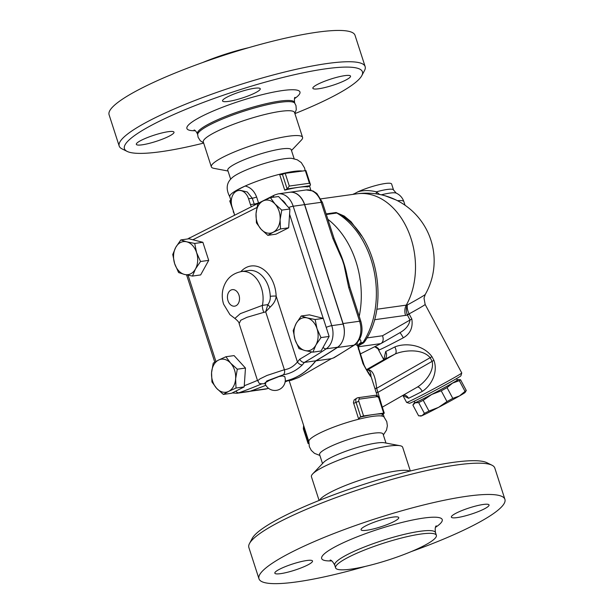 <?xml version="1.0" encoding="UTF-8"?>
<svg xmlns="http://www.w3.org/2000/svg" width="614" height="614" viewBox="0 0 614 614"><rect width="100%" height="100%" fill="white"/><g stroke="black" fill="none" stroke-linecap="round" stroke-linejoin="round"><path stroke-width="0.92" d="M294.827 113.375L296.27 109.745L295.994 105.6L294.712 103.121A51.069 8.419 162.1 0 0 261.955 105.976A51.069 8.419 162.1 0 0 211.147 124.166A51.069 8.419 162.1 0 0 197.677 134.458L198.092 137.221L200.294 140.752L203.587 142.847M228.017 171.022L213.987 168.366A47.938 7.898 -17.9 0 1 211.331 166.824L203.311 141.987A47.938 7.898 -17.9 0 1 215.89 131.88A47.938 7.898 -17.9 0 1 264.787 114.511A47.938 7.898 -17.9 0 1 294.551 112.515L302.572 137.352A47.938 7.898 -17.9 0 1 301.32 140.161L291.489 150.522M203.664 143.085A125.056 20.615 -17.9 0 1 127.159 151.412A125.056 20.615 -17.9 0 1 157.245 122.309A125.056 20.615 -17.9 0 1 294.037 74.801A125.056 20.615 -17.9 0 1 361.823 75.614A125.056 20.615 -17.9 0 1 294.904 113.621M168.198 131.703A19.802 3.262 -17.9 0 1 174.008 132.179A19.802 3.262 -17.9 0 1 156.171 141.366A19.802 3.262 -17.9 0 1 136.323 144.351A19.802 3.262 -17.9 0 1 147.291 137.62A19.802 3.262 -17.9 0 1 168.198 131.703M318.666 88.769A19.802 3.262 -17.9 0 1 312.856 88.301A19.802 3.262 -17.9 0 1 330.7 79.106A19.802 3.262 -17.9 0 1 350.54 76.128A19.802 3.262 -17.9 0 1 339.58 82.852A19.802 3.262 -17.9 0 1 318.666 88.769M255.048 92.944A19.802 3.262 -17.9 0 1 234.847 100.12A19.802 3.262 -17.9 0 1 222.552 100.942A19.802 3.262 -17.9 0 1 240.396 91.747A19.802 3.262 -17.9 0 1 260.244 88.769A19.802 3.262 -17.9 0 1 255.048 92.944M361.823 75.614L364.509 70.549A129.232 21.298 162.1 0 0 365.146 66.604A129.232 21.298 162.1 0 0 284.927 71.968A129.232 21.298 162.1 0 0 153.109 118.794A129.232 21.298 162.1 0 0 119.193 146.048A129.232 21.298 162.1 0 0 122.017 148.872L127.159 151.412M365.146 66.604L355.03 35.305A129.232 21.298 162.1 0 0 274.819 40.67A129.232 21.298 162.1 0 0 142.993 87.495A129.232 21.298 162.1 0 0 109.085 114.741L119.193 146.048M202.674 62.528A52.942 8.726 -17.9 0 1 248.578 47.7M211.331 166.824A47.938 7.898 -17.9 0 1 223.91 156.716A47.938 7.898 -17.9 0 1 272.816 139.347A47.938 7.898 -17.9 0 1 302.572 137.352M230.672 179.234L227.771 170.247A33.348 5.495 -17.9 0 1 236.52 163.217A33.348 5.495 -17.9 0 1 270.536 151.128A33.348 5.495 -17.9 0 1 291.243 149.747L294.144 158.734M229.966 197.117C225.614 189.074 226.397 182.558 232.322 177.569A33.348 5.495 -17.9 0 1 239.683 172.994A33.348 5.495 -17.9 0 1 291.834 158.351L297.26 159.793L301.282 162.58L304.567 167.96L305.127 170.562M302.019 170.991A39.603 6.524 162.1 0 0 279.593 174.284A39.603 6.524 162.1 0 0 245.139 186.034A39.603 6.524 162.1 0 0 236.006 190.632A39.603 6.524 162.1 0 0 229.759 196.741L231.271 201.423M281.542 174.668L279.593 174.284L284.712 190.133A39.603 6.524 162.1 0 1 298.627 187.301L310.116 185.697L310.469 184.637L309.418 183.248L289.309 186.065L285.203 173.348L281.542 174.668M310.469 184.637L305.925 170.585L285.203 173.348M230.864 200.179L229.72 200.916L233.497 211.377M258.586 203.05L256.621 197.002C254.211 190.862 250.389 187.209 245.139 186.034L236.006 190.632L235.615 191.714M234.402 215.23A6.255 4.49 -98 0 0 233.995 212.904L232.1 207.033A12.503 8.98 82 0 1 238.593 190.509L240.151 190.286L247.258 191.975L252.27 198.23L254.564 205.076M289.654 192.266A18.758 13.47 82 0 1 289.731 192.251A18.758 13.47 82 0 1 304.674 204.615L343.088 323.54A19.41 13.938 82 0 1 344.17 335.029M341.844 342.435A19.41 13.938 82 0 1 337.347 347.516A708.733 508.96 82 0 1 315.834 360.863A89.629 64.363 82 0 1 285.249 381.033A89.629 64.363 -98 0 0 315.734 360.825A708.671 508.914 -98 0 0 337.577 347.225A18.758 13.47 -98 0 0 343.103 324.062L304.529 204.639A18.758 13.47 -98 0 0 289.585 192.274L278.234 193.863A18.758 13.47 -98 0 1 293.185 206.227A4.168 0.691 162.1 0 0 288.618 207.532M238.593 190.509A12.503 8.98 82 0 1 248.555 198.752L250.451 204.615A6.255 4.49 -98 0 0 251.448 206.649M285.234 381.164L291.205 380.289L298.826 377.403L331.353 358.683L315.834 360.863M331.353 358.683L334.169 357.663L354.662 344.907C361.508 339.235 363.565 331.376 360.832 321.322A4.168 0.691 162.1 0 0 359.604 321.222A19.41 13.938 82 0 1 353.864 345.198L337.347 347.516M361.592 235.883L351.062 221.731L344.247 216.067L336.096 212.513L326.134 213.91M232.176 392.945L236.966 393.252L248.309 391.663A18.758 13.47 -98 0 0 250.22 391.202A708.671 508.914 -98 0 0 265.862 385.27M315.734 360.825L304.383 362.413A708.671 508.914 -98 0 0 326.226 348.813A4.168 2.74 -123.7 0 1 323.079 347.386M311.766 351.952A704.504 505.921 82 0 1 299.686 359.221C300.952 361.377 302.518 362.437 304.383 362.413A89.629 64.363 -98 0 1 302.372 364.862A4.168 2.456 40.8 0 1 297.429 361.991C293.676 366.435 289.332 369.022 284.389 369.728L266.998 375.446L260.006 378.853L257.596 380.795C259.776 382.714 257.059 384.441 265.747 383.527M301.236 316.003L309.402 314.859L323.294 318.374L329.135 336.449L320.968 337.593L315.911 345.014A16.678 11.973 -98 0 0 317.024 328.697A16.678 11.973 -98 0 0 307.153 317.906A16.678 11.973 -98 0 0 296.186 323.432A16.678 11.973 -98 0 0 295.073 339.742A16.678 11.973 -98 0 0 304.935 350.54L299.018 348.637L295.073 339.742L293.185 330.562L296.186 323.432L301.236 316.003L307.153 317.906L315.128 319.518L317.024 328.697L320.968 337.593M270.375 197.654L275.049 204.032L281.765 210.118L280.099 219.682L280.491 228.953L273.123 232.292A16.678 11.973 -98 0 0 280.099 219.682A16.678 11.973 -98 0 0 275.049 204.032A16.678 11.973 -98 0 0 263.015 200.985L270.375 197.654L278.541 196.511L289.938 208.975L288.657 227.809L275.985 234.187L267.819 235.331L261.096 229.245L256.422 222.874L256.038 213.595A16.678 11.973 -98 0 0 261.096 229.245A16.678 11.973 -98 0 0 273.123 232.292L267.819 235.331M180.815 239.928L186.733 241.824A16.678 11.973 -98 0 0 175.757 247.35L180.815 239.928L188.982 238.785L202.873 242.292L208.706 260.367L200.655 274.926L192.489 276.07L184.515 274.458A16.678 11.973 -98 0 0 195.49 268.932A16.678 11.973 -98 0 0 196.595 252.615A16.678 11.973 -98 0 0 186.733 241.824L194.707 243.436L196.595 252.615L200.54 261.51L195.49 268.932L192.489 276.07M225.906 356.742L230.58 363.112A16.678 11.973 -98 0 0 218.546 360.073L225.906 356.742L234.072 355.598L245.47 368.055L244.188 386.897L231.516 393.275L223.35 394.418L216.627 388.332L211.953 381.962L211.569 372.683L213.235 363.12L218.546 360.073A16.678 11.973 -98 0 0 211.569 372.683A16.678 11.973 -98 0 0 216.627 388.332A16.678 11.973 -98 0 0 228.654 391.371L223.35 394.418M263.015 200.985A16.678 11.973 -98 0 0 256.038 213.595L257.703 204.032L263.015 200.985M289.938 208.975L281.765 210.118M288.657 227.809L280.491 228.953M329.135 336.449L321.076 351.008L312.91 352.152L304.935 350.54A16.678 11.973 -98 0 0 315.911 345.014L312.91 352.152M323.294 318.374L315.128 319.518M230.58 363.112L237.296 369.198L235.63 378.769A16.678 11.973 -98 0 0 230.58 363.112M245.47 368.055L237.296 369.198M228.654 391.371A16.678 11.973 -98 0 0 235.63 378.769L236.022 388.04L228.654 391.371M244.188 386.897L236.022 388.04M202.873 242.292L194.707 243.436M172.757 254.488L175.757 247.35A16.678 11.973 -98 0 0 174.652 263.667L172.757 254.488M208.706 260.367L200.54 261.51M174.652 263.667A16.678 11.973 -98 0 0 184.515 274.458L178.597 272.555L174.652 263.667M320.938 198.859L357.026 193.809A67.74 67.74 0 0 1 425.272 294.436A36.126 0.967 151.9 0 1 407.351 304.958C406.077 307.775 406.023 310.999 407.205 314.621L410.014 320.009C409.231 325.105 405.808 329.373 399.752 332.796L381.025 343.525C383.243 341.86 383.742 339.266 382.522 335.751L366.934 337.93M265.079 383.596L266.76 380.995L283.277 374.778C290.207 373.726 296.57 370.419 302.372 364.862M264.465 383.696A4.168 2.893 88.7 0 0 264.734 383.704L264.734 383.704A4.168 2.893 88.7 0 0 264.972 383.689M263.905 312.442A10.423 6.57 67.4 0 1 262.385 305.388L240.32 313.647L234.886 318.428C237.917 320.915 239.337 322.665 239.145 323.678L240.719 320.262L246.966 317.308L265.685 311.812L270.244 307C273.959 303.554 275.932 299.908 276.147 296.086A4.168 0.407 -2.1 0 0 270.252 296.316C270.513 299.348 269.707 302.111 267.827 304.621L265.685 311.812L284.389 369.728A4.168 3.016 82.3 0 1 283.277 374.778M270.244 307A4.168 0.982 38.6 0 1 267.827 304.621L262.385 305.388A25.013 17.959 -98 0 0 241.502 271.534C231.547 273.537 225.323 279.685 222.821 289.977C221.861 294.781 222.13 299.532 223.626 304.214L229.951 314.667L234.886 318.428M267.689 381.048L278.963 376.566L282.44 375.929L284.696 376.536L282.44 375.929L278.963 376.566L270.429 379.751L264.857 382.936L267.689 381.048M264.849 382.906A10.423 10.423 0 0 0 264.864 382.936L264.857 382.936A10.423 10.423 0 0 0 278.081 389.959A10.423 10.423 0 0 0 284.681 376.528A10.423 10.423 0 0 0 284.658 376.451M376.228 193.87A4.168 0.553 100.1 0 1 376.428 191.837C369.474 190.156 363.25 190.171 357.755 191.89L353.288 194.331M395.761 199.842L385.07 195.774M379.575 194.446L376.428 191.837A21.889 3.607 162.1 0 1 393.543 189.995L391.617 184.031A21.889 3.607 162.1 0 0 379.322 184.63A21.889 3.607 162.1 0 0 357.755 191.89M353.925 193.817A21.889 3.607 162.1 0 0 352.973 194.377M360.832 321.322L349.896 287.482A4.168 0.691 162.1 0 0 348.675 287.383L359.604 321.222L343.088 323.54M349.896 287.482L347.156 276.262A83.374 59.873 -98 0 0 344.485 265.233A4.168 1.335 171.3 0 0 344.047 265.141L348.675 287.383M289.731 192.251L306.248 189.941A18.758 13.47 82 0 1 321.199 202.305L332.888 238.516A4.168 0.691 -17.9 0 1 334.116 238.616L322.419 202.405A4.168 0.691 162.1 0 0 321.199 202.305L304.674 204.615M332.888 238.516L342.412 260.067L342.765 259.891A83.374 59.873 -98 0 0 338.844 250.251L334.116 238.616M344.485 265.233L342.765 259.891M326.326 214.509L336.817 213.035L344.124 217.049C378.385 240.987 389.184 306.586 364.77 341.461A6.255 3.362 -146.8 0 1 363.027 342.428A80.25 57.624 -98 0 0 336.817 213.035A6.255 4.49 -98 0 1 336.096 212.513M358.238 346.112L364.302 342.159L365.483 340.026M359.221 316.333A80.25 57.624 -98 0 0 327.876 219.305M355.345 344.416L358.231 346.004L358.231 345.398A6.255 4.735 -163.1 0 1 358.231 345.406L359.021 344.416A6.255 4.367 -117.7 0 1 359.835 344.124L361.431 343.901A6.255 4.49 -98 0 0 363.027 342.428L360.725 342.835C361.216 340.9 360.656 339.603 359.036 338.943M319.894 455.465L314.483 453.347L311.29 450.384L309.333 446.662L308.827 441.167A39.603 6.524 -17.9 0 1 319.265 433.338A39.603 6.524 -17.9 0 1 358.706 419.224L353.411 402.477L354.194 399.852L357.01 398.026A4.168 2.817 63.3 0 0 356.005 402.155L360.748 416.822L363.557 415.931L383.666 413.115L384.28 413.168L382.875 414.036L381.685 416.008A39.603 6.524 -17.9 0 1 383.973 416.898L386.774 421.649L387.373 425.817L386.513 430.084L383.359 434.965M381.708 405.202L377.94 392.369A6.255 1.028 -17.9 0 1 376.113 392.246L377.234 395.685M372.506 381.002L376.113 392.246M357.333 342.589A6.255 5.349 112.4 0 0 357.417 345.152L362.92 363.45C367.241 371.516 369.981 376.021 371.148 376.958M322.511 463.57L319.602 454.56A33.348 5.495 -17.9 0 1 328.352 447.529A33.348 5.495 -17.9 0 1 362.367 435.441A33.348 5.495 -17.9 0 1 383.067 434.06L385.983 443.062M371.7 414.795A41.783 6.884 162.1 0 0 359.896 417.251L358.706 419.224A39.603 6.524 -17.9 0 1 381.685 416.008M319.096 500.464L311.428 476.733A47.938 7.898 -17.9 0 1 312.679 473.924L323.632 462.388A33.348 5.495 -17.9 0 1 331.514 457.307A33.348 5.495 -17.9 0 1 384.379 442.763L400.013 445.718A47.938 7.898 -17.9 0 1 402.669 447.261L410.336 470.999M312.679 473.924A47.938 7.898 -17.9 0 1 324.008 466.625A47.938 7.898 -17.9 0 1 400.013 445.718M319.418 500.333L320.539 498.936A47.938 7.898 -17.9 0 1 332.028 491.461A47.938 7.898 -17.9 0 1 408.272 470.6L409.991 471.084M491.983 465.212L486.841 462.672A125.056 20.615 162.1 0 0 364.232 484.231A125.056 20.615 162.1 0 0 252.177 538.47L249.491 543.536A129.232 21.298 -17.9 0 1 365.284 487.493A129.232 21.298 -17.9 0 1 491.983 465.212A129.232 21.298 -17.9 0 1 494.807 468.045L504.915 499.343A129.232 21.298 -17.9 0 1 471.007 526.589A129.232 21.298 -17.9 0 1 411.326 551.564M365.422 566.384A129.232 21.298 -17.9 0 1 258.97 578.779L248.854 547.481A129.232 21.298 -17.9 0 1 249.491 543.536M258.97 578.779A129.232 21.298 -17.9 0 1 375.392 518.792A129.232 21.298 -17.9 0 1 504.915 499.343M483.855 509.129A19.802 3.262 162.1 0 0 489.051 504.954A19.802 3.262 162.1 0 0 483.233 504.478A19.802 3.262 162.1 0 0 462.327 510.395A19.802 3.262 162.1 0 0 451.359 517.126A19.802 3.262 162.1 0 0 463.654 516.297A19.802 3.262 162.1 0 0 483.855 509.129M307.322 565.179A19.802 3.262 162.1 0 0 312.518 561.004A19.802 3.262 162.1 0 0 292.671 563.982A19.802 3.262 162.1 0 0 274.834 573.177A19.802 3.262 162.1 0 0 280.644 573.645A19.802 3.262 162.1 0 0 307.322 565.179M393.551 521.77A19.802 3.262 162.1 0 0 398.747 517.594A19.802 3.262 162.1 0 0 386.459 518.416A19.802 3.262 162.1 0 0 366.259 525.592A19.802 3.262 162.1 0 0 361.063 529.767A19.802 3.262 162.1 0 0 373.35 528.946A19.802 3.262 162.1 0 0 393.551 521.77M422.47 546.475A52.942 8.726 162.1 0 0 436.362 535.308A52.942 8.726 162.1 0 0 383.305 543.283A52.942 8.726 162.1 0 0 335.605 567.858A52.942 8.726 162.1 0 0 368.469 565.655A52.942 8.726 162.1 0 0 422.47 546.475M358.231 345.406L358.223 345.421A6.255 4.735 -163.1 0 1 360.725 342.835L359.835 344.124M370.917 376.275C370.925 372.253 369.728 370.142 367.341 369.935L366.911 370.265M360.449 353.887L381.025 343.525M417.39 387.081A6.255 2.448 -117.5 0 1 422.263 391.387C430.729 386.129 438.427 372.875 433.921 360.341L431.957 356.665C423.008 344.331 405.048 342.704 394.833 346.941A6.255 3.101 -117.3 0 1 395.109 354.04C404.733 349.85 422.647 348.698 430.145 357.678L432.11 361.354L377.94 392.369L376.628 388.317A6.255 1.028 -17.9 0 1 374.809 388.194M431.957 356.665L376.628 388.317C375.331 375.292 372.237 369.167 367.341 369.935L395.109 354.04A37.515 0.998 -28.1 0 1 384.134 359.566L366.497 369.643M433.921 360.341L432.11 361.354C434.635 370.702 425.149 382.407 417.221 387.165M382.338 407.151L417.804 386.843M406.629 402.439L409.454 403.298A29.18 0.775 -28.1 0 0 418.034 399.338A29.18 0.775 -28.1 0 0 445.541 384.794A29.18 0.775 -28.1 0 0 460.907 375.799L461.759 372.974A31.268 0.837 151.9 0 1 461.759 372.974A31.268 0.837 151.9 0 1 445.303 382.622A31.268 0.837 151.9 0 1 415.824 398.202A31.268 0.837 151.9 0 1 406.629 402.439A31.268 0.837 151.9 0 1 406.614 402.423L402.861 395.401M403.076 395.493L408.54 398.294A31.268 0.837 -28.1 0 0 414.35 395.439A31.268 0.837 -28.1 0 0 422.263 391.387M394.833 346.941A31.268 0.837 151.9 0 1 389.798 349.504A31.268 0.837 151.9 0 1 385.684 351.538L383.804 359.574M383.758 359.666L377.963 348.821L379.275 349.896A31.268 0.837 -28.1 0 0 387.833 345.828A31.268 0.837 -28.1 0 0 403.283 337.815C410.259 333.839 413.107 327.569 411.825 318.996L409.101 313.884L407.205 314.621M414.235 401.218L415.01 402.661A23.969 0.637 -28.1 0 0 436.447 391.932A23.969 0.637 -28.1 0 0 457.292 380.066L456.517 378.623M414.918 402.492A25.013 0.668 -28.1 0 0 414.097 403.114A25.013 0.668 -28.1 0 0 415.194 402.792A25.013 0.668 -28.1 0 0 431.657 394.503A25.013 0.668 -28.1 0 0 452.61 383.082A25.013 0.668 -28.1 0 0 458.167 379.559A25.013 0.668 -28.1 0 0 457.2 379.897M458.167 379.559L460.546 379.767A27.093 0.721 151.9 0 1 459.295 380.634L452.61 383.082L447.053 387.641A27.093 0.721 151.9 0 1 441.228 390.819L431.657 394.503L423.223 400.305A27.093 0.721 151.9 0 1 418.648 402.607L415.194 402.792L412.884 405.086L418.625 415.831L422.071 415.655L424.389 413.352L418.648 402.607M414.097 403.114L412.884 405.086M460.546 379.767L466.287 390.504L465.074 392.476A25.013 0.668 151.9 0 1 459.487 395.938L465.036 391.379A27.093 0.721 -28.1 0 0 466.287 390.504M424.389 413.352A27.093 0.721 -28.1 0 0 428.963 411.05L438.534 407.366A25.013 0.668 151.9 0 1 422.071 415.655A25.013 0.668 151.9 0 1 421.004 416.031L420.014 416M423.223 400.305L428.963 411.05M446.969 401.564A27.093 0.721 -28.1 0 0 452.794 398.386L459.487 395.938A25.013 0.668 151.9 0 1 438.534 407.366L446.969 401.564L441.228 390.819M465.036 391.379L459.295 380.634M447.053 387.641L452.794 398.386M385.684 351.538A6.255 5.142 -115.9 0 1 384.134 359.566L366.504 369.651M403.782 394.879A6.255 5.518 -115.2 0 1 408.54 398.294M403.283 337.815A6.255 0.744 62.1 0 0 399.798 332.773M374.809 346.657A6.255 6.117 -110.8 0 1 379.275 349.896M409.185 314.069L407.381 315.082A67.985 45.966 63.3 0 1 405.547 315.389A10.423 7.483 82 0 1 406.276 305.127L376.796 309.256M461.759 372.951L425.149 304.452A31.268 0.837 -28.1 0 1 409.101 313.884C407.473 310.446 406.89 307.468 407.351 304.958A58.921 39.841 -116.7 0 1 406.276 305.127A67.74 48.644 82 0 0 407.742 229.897A67.74 48.644 82 0 0 357.026 193.809M382.875 414.036A41.783 6.884 162.1 0 0 375.522 414.258M308.742 443.546L308.074 443.5L308.727 443.009M359.896 417.251L360.748 416.822M310.116 185.697L307.698 186.917A39.603 6.524 162.1 0 0 298.627 187.301L287.137 188.912L289.309 186.065M282.394 174.238L287.137 188.912L284.712 190.133M197.677 134.719L197.37 133.76A51.069 8.419 -17.9 0 1 210.763 122.992A51.069 8.419 -17.9 0 1 262.853 104.487A51.069 8.419 -17.9 0 1 294.559 102.369C294.321 98.9 294.474 97.242 295.027 97.396M294.444 98.708A59.404 9.793 162.1 0 0 275.648 91.693A59.404 9.793 162.1 0 0 202.49 115.969A59.404 9.793 162.1 0 0 195.321 130.728M256.621 197.002A4.168 0.691 -17.9 0 1 252.27 198.23L248.555 198.752M258.517 202.873A4.168 0.691 -17.9 0 1 254.165 204.101L250.451 204.615M354.662 344.907A4.168 2.74 56.4 0 1 353.864 345.198A708.733 508.96 82 0 1 333.003 358.169M337.577 347.225L326.226 348.813A18.758 13.47 -98 0 0 331.76 325.65L293.185 206.227L304.529 204.639M289.578 214.232L323.21 318.351M192.857 239.767L256.882 207.532M215.928 361.469L188.084 275.264M257.466 380.396A704.504 505.921 82 0 1 244.265 385.745M299.686 359.221A85.461 61.369 82 0 1 297.429 361.991L276.147 296.086A29.18 20.953 -98 0 0 263.114 269.201A29.18 20.953 -98 0 0 240.865 271.634M343.103 324.062L331.76 325.65A4.168 0.691 162.1 0 0 326.211 327.4M281.335 199.565A14.59 10.476 82 0 1 286.293 204.984M187.654 238.969L274.542 195.022A4.168 2.817 63.3 0 0 273.284 197.248M189.496 237.833A4.168 2.817 63.3 0 0 188.544 238.846M235.86 391.087A4.168 2.87 70.5 0 0 238.869 392.791A708.671 508.914 -98 0 0 261.764 383.842M236.966 393.252A18.758 13.47 -98 0 0 238.869 392.791L250.22 391.202M236.006 305.734A8.335 5.986 82 0 1 227.464 296.393A8.335 5.986 82 0 1 236.973 291.604A8.335 5.986 82 0 1 236.006 305.734M241.502 271.534L248.685 270.528A25.013 17.959 82 0 1 270.252 296.316M397.534 200.724A28.137 4.636 -17.9 0 1 403.874 201.63C402.477 197.677 399.929 194.838 396.23 193.126L393.543 189.995M381.355 194.822A23.862 3.93 -17.9 0 1 396.23 193.126M342.412 260.067L344.047 265.141M268.487 388.278L267.658 388.578A4.168 2.87 -109.5 0 1 267.267 388.67A19.41 13.938 82 0 1 265.294 389.153L249.875 391.31M287.513 380.849A708.733 508.96 82 0 1 285.142 381.831M268.448 388.248A708.733 508.96 82 0 1 267.267 388.67L250.873 390.964M435.472 527.357A63.365 10.446 162.1 0 0 418.41 518.899A63.365 10.446 162.1 0 0 340.57 544.042A63.365 10.446 162.1 0 0 331.675 560.881M330.155 560.098C331.383 560.052 332.911 561.726 334.722 565.118A52.942 8.726 -17.9 0 1 382.415 540.543A52.942 8.726 -17.9 0 1 435.479 532.568C434.958 528.8 435.211 526.559 436.247 525.837L436.247 525.837M362.92 363.45A6.255 1.028 162.1 0 1 363.611 363.688L358.99 349.374A6.255 1.028 162.1 0 0 358.292 349.143M358.538 344.838L359.996 344.101A6.255 4.49 -98 0 0 361.592 342.627M358.215 345.521L361.431 343.901A6.255 4.229 63.3 0 0 362.352 343.617A6.255 6.255 0 0 0 364.77 341.461M358.338 346.764L380.864 343.61M382.522 335.751L411.825 318.996M374.486 319.733L405.547 315.389M308.619 443.062L303.884 428.388L303.339 428.833L303.623 425.433M303.738 425.794A4.168 2.817 -116.7 0 0 303.884 428.388L304.483 428.088M353.587 403.367L358.814 401.257A2.088 1.412 -116.7 0 1 359.62 399.1L376.858 396.69A2.088 1.412 -116.7 0 1 378.93 398.448L383.666 413.115M231.424 204.048L230.265 200.479M384.28 413.168L379.536 398.494L378.93 398.448M376.858 396.69A2.088 1.497 -98 0 0 375.2 395.316L357.962 397.726A2.088 1.497 82 0 1 359.62 399.1M363.557 415.931L358.814 401.257M357.617 397.834A4.168 2.817 63.3 0 0 357.01 398.026L357.962 397.726A2.088 1.497 82 0 0 357.617 397.834M305.311 170.531L309.418 183.248M294.866 103.329L294.559 102.369M194.078 129.999C195.091 130.137 196.181 131.388 197.37 133.76M274.542 195.022L278.234 193.863M264.281 383.712L265.118 383.696M214.77 362.145L186.61 274.949M239.145 323.678L257.596 380.795M405.04 205.245L403.874 201.63M306.248 189.941L312.986 190.954L316.847 193.494L322.419 202.405M267.658 388.578L265.294 389.153M287.766 380.81L285.126 381.908M289.148 380.619L308.796 441.451M363.611 363.688C364.041 365.675 367.287 371.247 368.331 372.237L371.109 376.674L372.506 381.01M383.136 413.905L384.164 417.106M436.362 535.308L435.479 532.568M335.605 567.858L334.722 565.118M358.231 346.004L358.99 349.374M358.208 345.705L362.352 343.617M383.62 359.858L383.88 359.282M377.963 348.821L374.717 346.71M425.272 294.436L424.013 298.158L425.149 304.452M308.074 443.5L303.339 428.833M310.884 190.21L309.517 185.996M379.536 398.494C379.521 396.882 378.07 395.823 375.2 395.316M234.134 213.38L233.197 211.677"/></g></svg>

